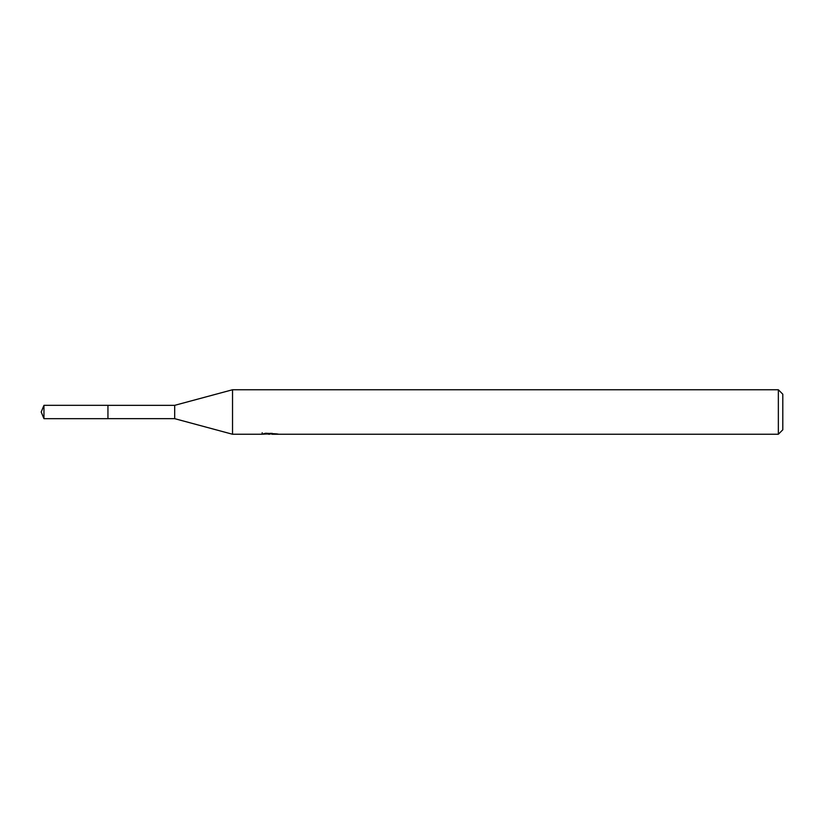 <?xml version="1.0" encoding="UTF-8"?>
<svg xmlns="http://www.w3.org/2000/svg" width="824" height="824" viewBox="0 0 824 824"><rect width="100%" height="100%" fill="white"/><g stroke="black" fill="none" stroke-linecap="round" stroke-linejoin="round"><path stroke-width="1.24" d="M262.197 432.713L262.042 434.248L232.533 434.248L174.688 418.664L107.944 418.664L107.944 405.336L174.688 405.336L232.533 389.752L778.35 389.752L782.8 394.202L782.8 429.798L778.35 434.248L271.971 434.248L271.889 433.239M174.688 418.664L174.688 405.336M232.533 434.248L232.533 389.752M271.889 433.898L267.028 434.032M269.613 434.248L268.562 434.248M778.35 434.248L778.35 389.752M262.197 434.207L270.499 433.826L263.392 433.826L265.709 433.239L277.029 433.898M277.946 434.001C270.54 434.052 270.54 434.114 277.956 434.176M270.499 433.239L270.499 433.826M43.96 418.674L43.96 405.326L107.944 405.326L107.944 418.674L43.96 418.674L41.2 412L43.96 405.326"/></g></svg>
